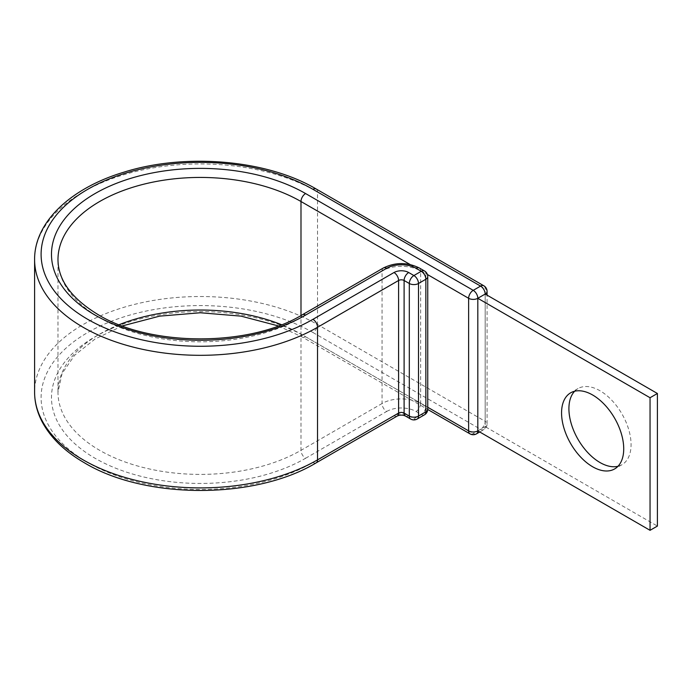 <?xml version="1.0" encoding="UTF-8"?>
<svg xmlns="http://www.w3.org/2000/svg" width="692" height="692" viewBox="0 0 692 692"><rect width="100%" height="100%" fill="white"/><g stroke="black" fill="none" stroke-linecap="round" stroke-linejoin="round"><path stroke-width="0.52" stroke-dasharray="3.46 2.59" d="M574.645 391.231A43.951 25.379 60 0 1 578.01 388.575A43.951 25.379 60 0 1 599.99 390.755A43.951 25.379 60 0 1 628.699 429.481A43.951 25.379 60 0 1 621.961 464.704A43.951 25.379 60 0 1 617.982 466.287M485.17 294.057L485.17 426.635L657.4 526.076M477.817 430.882L485.17 426.635A6.496 3.754 180 0 0 487.073 423.988L487.073 295.155M119.154 324.704A142.353 82.184 0 0 0 57.981 392.208L57.981 259.63A142.353 82.184 0 0 0 99.674 317.74A142.353 82.184 0 0 0 300.994 317.74L382.062 270.944A27.282 15.752 180 0 1 420.641 270.944L425.848 273.945L425.848 406.533A6.496 3.754 -60 0 1 421.255 414.482L413.902 418.729A6.496 3.754 -60 0 1 410.659 419.049M122.354 325.915L95.072 339.011L74.58 355.316L62.098 373.472L57.981 392.208A142.353 82.184 0 0 0 99.674 450.328A142.353 82.184 0 0 0 300.994 450.328L300.994 317.74A6.496 3.754 60 0 1 302.343 314.765M305.587 458.277L386.655 411.481A6.496 3.754 60 0 1 382.062 403.522L300.994 450.328A6.496 3.754 60 0 0 305.587 458.277A148.849 85.938 0 0 1 95.081 458.277A148.849 85.938 0 0 1 95.081 336.745A148.849 85.938 0 0 1 305.587 336.745A6.496 3.754 -60 0 1 302.343 337.073A6.496 3.754 -60 0 1 300.994 334.098A142.353 82.184 0 0 0 281.523 324.704M316.183 188.994A6.496 3.754 -60 0 1 317.533 191.969L317.533 324.548A6.496 3.754 -60 0 1 312.94 332.506A159.238 91.941 0 0 0 87.737 332.506A159.238 91.941 0 0 0 87.737 462.524A159.238 91.941 0 0 0 312.94 462.524L393.999 415.719A10.389 6.003 180 0 1 408.695 415.719L413.902 418.729A6.496 3.754 60 0 0 417.155 419.049M483.82 285.779A6.496 3.754 -60 0 1 485.17 288.754L485.17 421.333L317.533 324.548A165.734 95.686 0 0 0 136.912 303.805A165.734 95.686 0 0 0 34.6 392.208M487.073 291.401A6.496 3.754 180 0 0 485.17 288.754L317.533 191.969A165.734 95.686 0 0 0 136.912 171.227A165.734 95.686 0 0 0 34.6 259.63M405.451 416.048A6.496 3.754 120 0 0 408.695 415.719M386.655 411.481A20.786 11.998 180 0 1 416.048 411.481A6.496 3.754 120 0 0 420.641 403.522L425.848 406.533A6.496 3.754 0 0 1 427.751 409.18M416.048 411.481L421.255 414.482A6.496 3.754 60 0 0 424.499 414.802M383.403 267.968A6.496 3.754 60 0 0 382.062 270.944L382.062 403.522A27.282 15.752 180 0 1 420.641 403.522L420.641 270.944A6.496 3.754 120 0 0 419.291 267.968M424.499 270.97A6.496 3.754 -60 0 1 425.848 273.945A6.496 3.754 180 0 1 427.751 276.601M397.251 416.048A6.496 3.754 60 0 1 393.999 415.719M316.183 462.844A6.496 3.754 60 0 1 312.94 462.524M427.751 407.277L300.994 334.098L300.994 315.535M410.122 264.517L427.397 274.49M312.94 332.506L480.577 429.291A6.496 3.754 -120 0 0 483.82 429.611A6.496 6.496 0 0 0 487.073 423.988A6.496 3.754 180 0 0 485.17 421.333A6.496 3.754 -60 0 1 480.577 429.291L473.224 433.529A6.496 3.754 -60 0 1 469.98 433.858M305.587 336.745L473.224 433.529A6.496 3.754 -120 0 0 476.477 433.858M479.72 431.981L483.82 429.611A6.496 3.754 -120 0 0 485.17 426.635M278.314 325.915L302.343 337.073L427.743 409.465M578.01 388.575L570.666 392.814M621.961 464.704L614.617 468.942"/><path stroke-width="1.04" d="M592.637 394.994A43.951 25.379 -120 0 0 570.666 392.814A43.951 25.379 -120 0 0 563.928 428.037A43.951 25.379 -120 0 0 592.637 466.763A43.951 25.379 -120 0 0 614.617 468.942A43.951 25.379 -120 0 0 621.355 433.72A43.951 25.379 -120 0 0 592.637 394.994M617.982 466.287A43.951 25.379 60 0 1 599.99 462.524A43.951 25.379 60 0 1 572.379 427.163A43.951 25.379 60 0 1 574.645 391.231M427.743 409.465L469.98 433.858A6.496 6.496 0 0 0 476.477 433.858A6.496 3.754 -120 0 0 477.817 430.882L477.817 298.295L650.048 397.736L650.048 530.314L477.817 430.882A6.496 3.754 180 0 1 468.631 430.882L468.631 298.295A6.496 3.754 -60 0 1 473.224 290.337L480.577 286.099A6.496 3.754 -60 0 1 483.82 285.779L316.183 188.994A6.496 3.754 -60 0 0 312.94 189.314A159.238 91.941 0 0 0 87.737 189.314A159.238 91.941 0 0 0 87.737 319.332A159.238 91.941 0 0 0 312.94 319.332A6.496 3.754 60 0 1 317.533 327.29L398.592 280.485A3.901 2.249 180 0 1 404.102 280.485L409.309 283.495A6.496 3.754 -60 0 1 413.902 275.537L421.255 271.29A6.496 3.754 -60 0 1 424.499 270.97L419.291 267.968A6.496 3.754 120 0 0 416.048 268.288L421.255 271.29A6.496 3.754 60 0 1 425.848 279.248L418.496 283.495L418.496 416.074L425.848 411.835L425.848 279.248A6.496 3.754 180 0 0 427.751 276.601A6.496 6.496 0 0 0 424.499 270.97M300.994 315.535L300.994 201.51A6.496 3.754 -60 0 1 305.587 193.552L473.224 290.337A6.496 3.754 -120 0 1 477.817 298.295L485.17 294.057L657.4 393.488L657.4 526.076L650.048 530.314M657.4 393.488L650.048 397.736M305.587 193.552A148.849 85.938 0 0 0 95.081 193.552A148.849 85.938 0 0 0 95.081 315.094A148.849 85.938 0 0 0 305.587 315.094L386.655 268.288A20.786 11.998 180 0 1 416.048 268.288M410.122 264.517L300.994 201.51A142.353 82.184 0 0 0 145.856 183.691A142.353 82.184 0 0 0 57.981 259.63C58.119 280.148 71.57 298.529 98.333 314.765C150.787 346.891 249.881 346.891 302.343 314.765A6.496 3.754 60 0 1 305.587 315.094M281.523 324.704A142.353 82.184 0 0 0 119.154 324.704M34.6 392.208L34.6 259.63A165.734 95.686 0 0 0 83.144 327.29A165.734 95.686 0 0 0 317.533 327.29L317.533 459.869A6.496 3.754 60 0 1 316.183 462.844C255.287 499.659 145.389 499.659 84.485 462.844C64.607 451.348 50.412 437.517 41.909 421.359C37.065 411.939 34.626 402.225 34.6 392.208A165.734 95.686 0 0 0 83.144 459.869A165.734 95.686 0 0 0 317.533 459.869L398.592 413.072A3.901 2.249 180 0 1 404.102 413.072L409.309 416.074L409.309 283.495A6.496 3.754 0 0 0 418.496 283.495A6.496 3.754 60 0 0 413.902 275.537L408.695 272.527A6.496 3.754 120 0 0 404.102 280.485L404.102 413.072A6.496 3.754 120 0 0 405.451 416.048L410.659 419.049A6.496 3.754 -60 0 1 409.309 416.074A6.496 3.754 180 0 0 418.496 416.074A6.496 3.754 60 0 1 417.155 419.049A6.496 6.496 0 0 1 410.659 419.049M312.94 319.332L393.999 272.527A6.496 3.754 60 0 1 398.592 280.485L398.592 413.072A6.496 3.754 60 0 1 397.251 416.048C399.976 414.802 402.709 414.802 405.451 416.048M393.999 272.527A10.389 6.003 180 0 1 408.695 272.527M302.343 314.765L383.403 267.968A6.496 3.754 60 0 1 386.655 268.288M427.397 274.49L468.631 298.295A6.496 3.754 180 0 0 477.817 298.295M312.94 189.314L480.577 286.099A6.496 3.754 -120 0 1 485.17 294.057A6.496 3.754 180 0 0 487.073 291.401A6.496 6.496 0 0 0 483.82 285.779M469.98 433.858A6.496 3.754 -60 0 1 468.631 430.882L427.751 407.277M424.499 414.802A6.496 6.496 0 0 0 427.751 409.18A6.496 3.754 0 0 1 425.848 411.835A6.496 3.754 60 0 1 424.499 414.802L417.155 419.049M122.354 325.915L159.644 316.132L200.334 312.767L241.024 316.132L278.314 325.915M34.6 259.63C34.245 222.348 70.48 188.293 123.323 172.351C184.885 152.707 266.74 159.644 316.183 188.994M383.403 267.968C395.366 262.138 407.328 262.138 419.291 267.968M316.183 462.844L397.251 416.048M487.073 295.155L487.073 291.401M476.477 433.858L479.72 431.981M427.751 409.18L427.751 276.601"/></g></svg>
